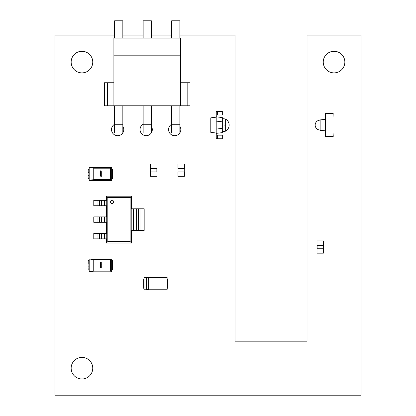 <?xml version="1.0" encoding="UTF-8"?>
<svg xmlns="http://www.w3.org/2000/svg" width="416" height="416" viewBox="0 0 416 416"><rect width="100%" height="100%" fill="white"/><g stroke="black" fill="none" stroke-linecap="round" stroke-linejoin="round"><path stroke-width="0.62" d="M88.826 270.093L89.04 266.854L88.826 270.093L88.104 270.093L88.104 266.854L88.826 266.854M110.536 271.154L93.751 271.154L93.751 259.672L110.536 259.672L110.536 271.154L111.66 271.892L89.04 271.892L89.04 270.093M89.04 266.854L89.04 258.929L93.751 259.672M111.66 271.892L111.66 258.929L89.04 258.929M110.536 259.672L111.66 258.929M89.04 271.892L89.788 271.606L89.788 259.22M89.788 271.606L93.751 271.154M111.873 270.093L111.873 260.733L112.596 260.733L112.596 270.093L111.66 270.093M89.04 263.973L88.104 263.973L88.104 260.733L89.04 260.733M88.104 263.973L88.104 266.854M101.078 266.464L101.072 267.332L100.157 267.067L100.157 267.394L101.291 268.029L101.291 266.204L100.157 265.881L100.157 266.739L100.37 266.266L100.656 266.833L101.078 266.464M101.291 266.068L101.291 265.569L100.48 265.169L101.291 265.21L101.291 264.727L100.37 264.462L100.37 263.832L100.864 264.462L101.078 264.035L101.291 264.612L101.291 263.775L100.157 263.448L100.157 264.67L101.166 264.961L100.157 264.904L100.157 265.21L101.171 265.746L100.157 265.455L100.157 265.741L101.291 266.068M101.291 262.553L100.157 262.226L100.776 262.725L100.157 263.323L100.776 263.063L101.291 263.593L100.807 262.74L101.291 262.876L101.291 262.553M88.826 178.62L89.04 175.38L88.826 178.62L88.104 178.62L88.104 175.38L88.826 175.38M110.536 179.681L93.751 179.681L93.751 168.199L110.536 168.199L110.536 179.681L111.66 180.419L89.04 180.419L89.04 178.62M89.04 175.38L89.04 167.456L93.751 168.199M111.66 180.419L111.66 167.456L89.04 167.456M110.536 168.199L111.66 167.456M89.04 180.419L89.788 180.133L89.788 167.747M89.788 180.133L93.751 179.681M111.873 178.62L111.873 169.255L112.596 169.255L112.596 178.62L111.66 178.62M89.04 172.5L88.104 172.5L88.104 169.255L89.04 169.255M88.104 172.5L88.104 175.38M101.078 174.99L101.072 175.859L100.157 175.594L100.157 175.921L101.291 176.556L101.291 174.73L100.157 174.403L100.157 175.266L100.37 174.793L100.656 175.36L101.078 174.99M101.291 174.595L101.291 174.096L100.48 173.696L101.291 173.737L101.291 173.254L100.37 172.988L100.37 172.359L100.864 172.988L101.078 172.562L101.291 173.139L101.291 172.302L100.157 171.974L100.157 173.196L101.166 173.488L100.157 173.43L100.157 173.737L101.171 174.273L100.157 173.982L100.157 174.268L101.291 174.595M101.291 171.08L100.157 170.752L100.776 171.252L100.157 171.85L100.776 171.59L101.291 172.12L100.807 171.267L101.291 171.402L101.291 171.08M144.014 289.76L167.118 289.76L167.118 277.498L144.014 277.498L144.014 289.76M146.323 289.666L148.637 289.666L148.637 277.592L146.323 277.592L146.323 289.666M167.118 288.293L167.456 288.293L167.456 278.959L167.118 278.959M144.014 278.959L143.671 278.959L143.671 288.293L144.014 288.293M216.195 116.813L216.195 121.103L222.316 121.857L222.316 117.567L216.195 116.813L216.195 111.415L222.316 111.415L222.316 115.014L217.636 115.014L217.636 111.415M216.913 115.014L217.636 115.014M216.913 116.901L216.913 111.415M222.316 121.857L222.316 128.341L216.195 129.09L216.195 138.783L222.316 138.783L222.316 135.179L217.636 135.179L217.636 138.783M216.913 135.179L217.636 135.179M216.913 133.292L216.913 138.783M225.311 118.945C227.755 120.266 229.039 122.32 229.159 125.096C229.039 127.878 227.755 129.927 225.311 131.253L225.311 118.945L222.316 118.617M222.316 128.341L222.316 132.631L216.195 133.38M216.195 117.177L210.792 117.837L210.792 132.356L216.195 133.021M216.195 129.09L216.195 121.103M180.606 82.742L190.039 82.742L190.039 105.789L113.906 105.789L113.906 38.085L180.606 38.085L180.606 55.806L113.906 55.806M113.906 105.789L104.473 105.789L104.473 82.742L113.906 82.742M114.629 38.085L114.629 20.8L122.84 20.8L122.84 38.085M114.629 124.732L122.84 124.732L122.84 132.943L114.629 132.943L114.629 105.789M122.84 124.732L122.84 105.789M143.151 38.085L143.151 20.8L151.362 20.8L151.362 38.085M143.151 124.732L151.362 124.732L151.362 132.943L143.151 132.943L143.151 105.789M151.362 124.732L151.362 105.789M171.673 38.085L171.673 20.8L179.884 20.8L179.884 38.085M171.673 124.732L179.884 124.732L179.884 132.943L171.673 132.943L171.673 105.789M179.884 124.732L179.884 105.789M180.606 105.789L180.606 55.806M325.764 136.386L332.966 136.386L332.966 113.807L325.764 113.807L325.53 136.62L333.2 136.62L333.2 135.179L332.966 136.386L325.764 136.386M332.966 132.298L333.2 135.179M332.966 117.894L333.2 113.573L325.53 113.573L325.53 119.335L320.128 119.912L320.128 130.286L325.53 130.858L325.53 135.179M325.53 115.014L325.764 113.807L332.966 113.807L333.2 115.014M325.53 132.298L325.53 117.894M320.128 120.094C317.106 120.411 315.437 122.08 315.12 125.096C315.437 128.118 317.106 129.787 320.128 130.104M150.623 168.464L150.623 171.938M156.848 171.938L156.848 168.464M150.535 171.938L150.535 176.332L156.931 176.332L156.931 171.938L150.535 171.938M150.535 164.07L150.535 168.464L156.931 168.464L156.931 164.07L150.535 164.07M178.064 168.464L178.064 171.938M184.288 171.938L184.288 168.464M177.98 171.938L177.98 176.332L184.376 176.332L184.376 171.938L177.98 171.938M177.98 164.07L177.98 168.464L184.376 168.464L184.376 164.07L177.98 164.07M323.331 248.773L323.331 245.305M317.106 245.305L317.106 248.773M323.414 245.305L323.414 240.911L317.018 240.911L317.018 245.305L323.414 245.305M323.414 253.167L323.414 248.773L317.018 248.773L317.018 253.167L323.414 253.167M97.968 222.3L106.74 222.3L106.74 216.897L93.777 216.897L93.777 222.3L97.968 222.3L97.968 216.897M138.544 230.402L144.175 230.402L144.175 208.79L131.212 208.79L131.212 230.402L138.544 230.402L138.544 208.79M97.968 238.862L106.74 238.862L106.74 233.459L93.777 233.459L93.777 238.862L97.968 238.862L97.968 233.459M97.968 205.733L106.74 205.733L106.74 200.33L93.777 200.33L93.777 205.733L97.968 205.733L97.968 200.33M113.942 201.958C112.741 199.633 111.54 199.633 110.339 201.958C111.54 204.277 112.741 204.277 113.942 201.958C112.741 199.633 111.54 199.633 110.339 201.958C111.54 204.277 112.741 204.277 113.942 201.958M131.581 230.402L131.581 243.006L130.13 241.556L107.817 241.556L106.371 243.006L106.371 238.862M106.371 233.459L106.371 222.3M106.371 216.897L106.371 205.733M106.371 200.33L106.371 196.186L107.817 197.636L107.817 241.556M131.581 208.79L131.581 196.186L130.13 197.636L107.817 197.636M130.13 241.556L130.13 197.636M131.581 196.186L106.371 196.186M131.581 243.006L106.371 243.006M179.884 35.069L235.009 35.069L235.009 341.182L307.034 341.182L307.034 35.069L361.057 35.069L361.057 395.2L54.943 395.2L54.943 35.069L114.629 35.069M122.84 35.069L143.151 35.069M151.362 35.069L171.673 35.069M92.758 368.191A10.806 10.806 0 0 0 76.554 358.831A10.806 10.806 0 0 0 76.554 377.546A10.806 10.806 0 0 0 92.758 368.191M344.848 62.078A10.806 10.806 0 0 0 328.645 52.723A10.806 10.806 0 0 0 328.645 71.432A10.806 10.806 0 0 0 344.848 62.078M179.884 132.813A6.12 6.12 0 0 0 179.884 126.308M171.673 124.238A6.12 6.12 0 0 0 170.222 133.739A6.12 6.12 0 0 0 179.8 132.943M151.362 132.813A6.12 6.12 0 0 0 151.362 126.308M143.151 124.238A6.12 6.12 0 0 0 141.7 133.739A6.12 6.12 0 0 0 151.278 132.943M122.84 132.813A6.12 6.12 0 0 0 122.84 126.308M114.629 124.238A6.12 6.12 0 0 0 113.178 133.739A6.12 6.12 0 0 0 122.756 132.943M92.758 62.078A10.806 10.806 0 0 0 76.554 52.723A10.806 10.806 0 0 0 76.554 71.432A10.806 10.806 0 0 0 92.758 62.078M88.826 260.733L88.826 263.973M88.826 169.255L88.826 172.5M224.479 125.096C224.479 116.886 224.479 116.886 224.479 125.096C224.479 133.312 224.479 133.312 224.479 125.096M107.354 105.789L107.354 82.742M187.158 82.742L187.158 105.789M104.541 222.3L104.541 216.897M101.348 222.3L101.348 216.897M99.403 222.3L99.403 216.897M139.984 230.402L139.984 208.79M136.604 230.402L136.604 208.79M133.406 230.402L133.406 208.79M104.541 238.862L104.541 233.459M101.348 238.862L101.348 233.459M99.403 238.862L99.403 233.459M104.541 205.733L104.541 200.33M101.348 205.733L101.348 200.33M99.403 205.733L99.403 200.33M225.311 131.253L222.316 131.581"/></g></svg>
